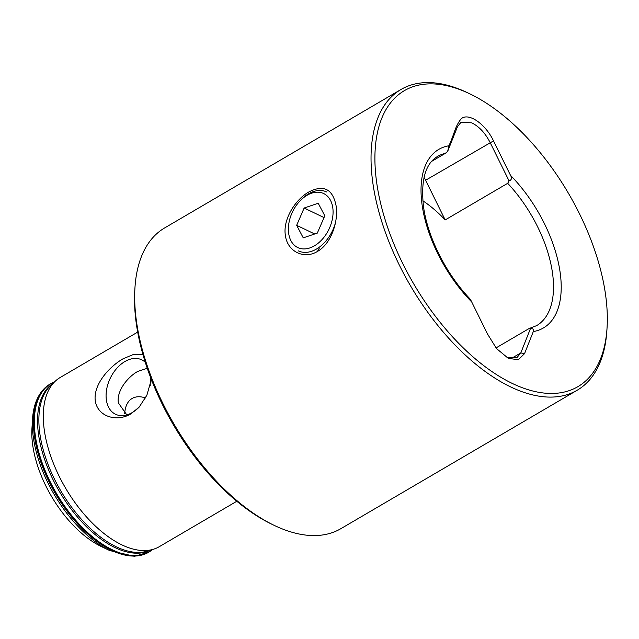 <?xml version="1.0" encoding="UTF-8"?>
<svg xmlns="http://www.w3.org/2000/svg" width="639" height="639" viewBox="0 0 639 639"><rect width="100%" height="100%" fill="white"/><g stroke="black" fill="none" stroke-linecap="round" stroke-linejoin="round"><path stroke-width="0.96" d="M317.463 251.431C303.996 259.753 287.318 251.478 285.385 235.424C282.686 219.648 295.21 199.616 308.789 191.988C323.638 184.359 332.735 188.936 336.082 205.726C338.638 221.413 331.13 243.858 317.463 251.431L319.276 248.172M470 93.925A171.556 89.652 59.6 0 0 376.85 183.76A171.556 89.652 59.6 0 0 512.23 383.408A171.556 89.652 59.6 0 0 607.05 327.847A171.556 89.652 59.6 0 0 470.016 93.933A171.556 89.652 59.6 0 0 470 93.925M467.692 92.815A174.279 91.073 59.6 0 0 467.676 92.807A174.279 91.073 59.6 0 0 401.02 89.468A174.279 91.073 59.6 0 0 386.236 234.697A174.279 91.073 59.6 0 0 510.569 386.883A174.279 91.073 59.6 0 0 577.209 390.221A174.279 91.073 59.6 0 0 606.89 330.443L607.05 327.847M577.209 390.221L340.827 528.693A174.279 91.073 -120.4 0 1 274.179 525.362A174.279 91.073 -120.4 0 1 274.163 525.354A174.279 91.073 -120.4 0 1 134.957 287.718L134.797 290.306A171.556 89.652 59.6 0 0 271.831 524.228A171.556 89.652 59.6 0 0 271.847 524.236M134.957 287.718A174.279 91.073 -120.4 0 1 164.638 227.939L401.02 89.468M422.834 200.798A98.031 51.232 -120.4 0 1 445.183 219.928L507.685 183.313L509.075 180.909L490.097 142.465C485.201 133 479.074 126.458 471.726 122.84L461.031 122.225L457.452 126.754L447.651 151.395L445.335 153.36A98.031 51.232 59.6 0 0 437.563 156.427C425.239 163.712 420.574 180.605 423.577 207.108C427.723 237.253 446.27 274.123 469.673 298.517M126.81 414.911L118.359 402.882C116.402 391.028 127.544 377.17 137.609 371.483L147.274 368.28M145.301 362.321A30.201 20.344 -64.3 0 0 124.893 361.546A30.201 20.344 -64.3 0 0 106.202 392.801A30.201 20.344 -64.3 0 0 120.404 415.582A30.201 20.344 -64.3 0 0 132.321 412.514A30.201 20.344 -64.3 0 0 139.526 406.708M151.363 379.462L146.866 395.269L139.11 407.171L131.043 413.745C117.792 422.099 97.887 417.435 95.291 400.949C92.998 384.351 109.74 366.387 123.031 358.806L133.91 354.27L143.008 354.701M145.54 397.969A43.572 22.772 59.6 0 0 132.129 398.472A43.572 22.772 59.6 0 0 124.701 413.601M101.13 546.433A86.592 45.257 -120.4 0 1 101.122 546.433A86.592 45.257 -120.4 0 1 31.95 428.362L32.541 418.912A96.529 50.449 -120.4 0 0 109.652 550.53A96.529 50.449 -120.4 0 1 109.652 550.53L101.122 546.433M236.797 501.264L159.255 546.696A98.031 51.232 -120.4 0 1 153.552 549.205A98.031 51.232 -120.4 0 1 121.761 544.819A98.031 51.232 -120.4 0 1 53.908 464.561A98.031 51.232 -120.4 0 1 55.178 381.267A98.031 51.232 -120.4 0 1 60.146 377.521L137.697 332.096M509.075 180.909C511.631 179.934 512.111 178.081 510.513 175.35L493.508 140.899C485.712 124.27 468.683 112.057 461.118 118.838C454.736 127.065 454.888 132.656 448.929 145.764L447.651 151.395M431.621 161.395L445.335 153.36M496 347.935L528.884 328.67L530.578 328.286C533.333 328.71 534.244 329.804 533.301 331.569L524.547 353.647L518.317 359.725L508.356 358.367L496.567 348.622L487.453 333.901L471.718 301.975C470.352 299.1 469.497 298.03 469.154 298.772M467.676 92.807A174.279 91.073 59.6 0 0 467.66 92.799L470.016 93.933M507.685 183.313A98.031 51.232 59.6 0 1 552.408 272.39A98.031 51.232 59.6 0 1 536.664 325.602L529.843 328.262L530.578 328.286L520.801 352.92L516.999 357.576L506.983 357.648M150.884 382.513A30.201 20.344 -64.3 0 0 151.131 378.855M445.183 219.928L425.598 180.254A28.324 14.801 59.6 0 0 424.056 177.362M299.475 201.501A29.953 20.184 115.7 0 1 326.785 195.59A29.953 20.184 115.7 0 1 329.66 227.684A29.953 20.184 115.7 0 1 302.479 248.867A29.953 20.184 115.7 0 1 288.812 223.682A29.953 20.184 115.7 0 1 291.799 213.434A29.953 20.184 115.7 0 1 299.475 201.501L300.266 200.638A32.677 22.014 115.7 0 1 326.697 191.98M335.475 222.652A32.677 22.014 115.7 0 1 333.191 229.201A32.677 22.014 115.7 0 1 298.389 250.887M303.253 237.86L317.311 233.099L324.796 215.79L318.206 203.258L304.14 208.026L296.664 225.327L303.253 237.86M324.021 217.579L304.14 208.026M314.692 233.986L296.664 225.327M151.084 380.173A73.525 38.42 -120.4 0 1 150.964 378.432M150.229 385.581A62.63 32.733 -120.4 0 1 150.309 380.964L150.54 377.322M150.357 550.195A96.609 50.489 -120.4 0 1 114.884 547.543A96.609 50.489 -120.4 0 1 46.503 464.625A96.609 50.489 -120.4 0 1 52.749 383.568M153.552 549.205L147.521 551.074A96.593 50.473 -120.4 0 1 116.194 546.76A96.593 50.473 -120.4 0 1 49.331 467.684A96.593 50.473 -120.4 0 1 50.585 385.613L55.178 381.267M152.769 549.444A97.408 50.904 -120.4 0 1 112.328 549.78A97.408 50.904 -120.4 0 1 41.647 461.382A97.408 50.904 -120.4 0 1 54.579 381.834M152.801 549.436L149.095 552.008A97.487 50.944 -120.4 0 1 111.817 550.147A97.487 50.944 -120.4 0 1 42.27 465.016A97.487 50.944 -120.4 0 1 50.545 383.775L50.201 383.983A97.487 50.944 -120.4 0 1 50.369 383.879M148.927 552.112A97.487 50.944 -120.4 0 1 148.751 552.216A97.487 50.944 -120.4 0 1 111.474 550.347A97.487 50.944 -120.4 0 1 41.926 465.216A97.487 50.944 -120.4 0 1 50.201 383.983C45.944 386.491 42.414 389.974 39.61 394.439C35.504 401.052 33.148 409.216 32.541 418.912M448.929 145.764A103.478 54.075 59.6 0 0 422.195 205.55A103.478 54.075 59.6 0 0 471.718 301.975M533.301 331.569A103.478 54.075 59.6 0 0 560.044 271.783A103.478 54.075 59.6 0 0 510.513 175.35M425.598 180.254L493.508 140.899M510.96 358.679L520.801 352.92L524.547 353.647M271.831 524.228L274.163 525.354M54.603 381.803L50.545 383.775M149.095 552.008L134.454 556.337L109.66 550.538M288.812 223.682L288.636 224.84"/></g></svg>
